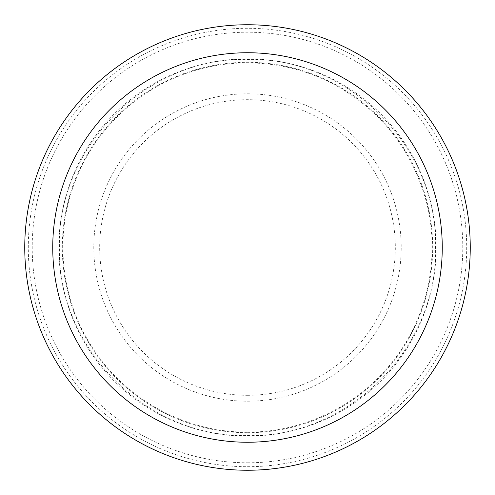 <?xml version="1.0" encoding="UTF-8"?>
<svg xmlns="http://www.w3.org/2000/svg" width="495" height="495" viewBox="0 0 495 495"><rect width="100%" height="100%" fill="white"/><g stroke="black" fill="none" stroke-linecap="round" stroke-linejoin="round"><path stroke-width="0.37" stroke-dasharray="2.48 1.86" d="M247.5 470.25A222.75 222.75 0 0 0 440.408 136.125A222.75 222.75 0 0 0 54.592 136.125A222.75 222.75 0 0 0 247.5 470.25M247.5 442.252A194.752 194.752 0 0 0 416.165 150.121A194.752 194.752 0 0 0 78.835 150.121A194.752 194.752 0 0 0 247.5 442.252M247.5 395.319A147.819 147.819 0 0 0 375.513 173.59A147.819 147.819 0 0 0 119.487 173.59A147.819 147.819 0 0 0 247.5 395.319M247.5 401.222A153.722 153.722 0 0 0 380.624 170.639A153.722 153.722 0 0 0 114.376 170.639A153.722 153.722 0 0 0 247.5 401.222M247.5 432.698A185.198 185.198 0 0 0 407.886 154.904A185.198 185.198 0 0 0 87.114 154.904A185.198 185.198 0 0 0 247.5 432.698M247.5 436.169A188.669 188.669 0 0 0 410.893 153.165A188.669 188.669 0 0 0 84.107 153.165A188.669 188.669 0 0 0 247.5 436.169M247.5 462.788A215.288 215.288 0 0 0 433.948 139.856A215.288 215.288 0 0 0 61.052 139.856A215.288 215.288 0 0 0 247.5 462.788M247.5 466.705A219.205 219.205 0 0 0 437.339 137.895A219.205 219.205 0 0 0 57.661 137.895A219.205 219.205 0 0 0 247.5 466.705M247.5 435.557C347.973 438.162 438.162 347.973 435.557 247.5C438.162 147.027 347.973 56.838 247.5 59.443C147.027 56.838 56.838 147.027 59.443 247.5C56.851 347.991 147.009 438.149 247.5 435.557M247.5 432.11C303.707 432.457 359.197 405.275 393.37 360.651C428.095 316.454 440.624 255.94 426.313 201.589C412.316 150.585 382.363 111.963 336.439 85.722C290.738 60.297 234.079 55.836 184.963 73.805C133.817 91.891 91.891 133.817 73.805 184.963C54.438 237.73 61.219 299.153 91.625 346.42C124.474 399.118 185.408 432.618 247.5 432.11"/><path stroke-width="0.74" d="M247.5 470.25A222.75 222.75 0 0 0 440.408 136.125A222.75 222.75 0 0 0 54.592 136.125A222.75 222.75 0 0 0 247.5 470.25M247.5 442.252A194.752 194.752 0 0 0 416.165 150.121A194.752 194.752 0 0 0 78.835 150.121A194.752 194.752 0 0 0 247.5 442.252"/></g></svg>
